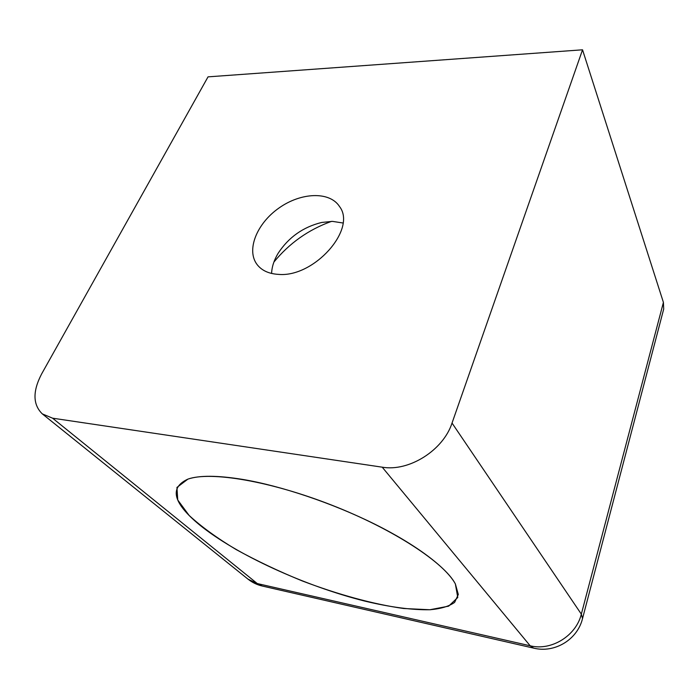 <?xml version="1.0" encoding="UTF-8"?>
<svg xmlns="http://www.w3.org/2000/svg" width="699" height="699" viewBox="0 0 699 699"><rect width="100%" height="100%" fill="white"/><g stroke="black" fill="none" stroke-linecap="round" stroke-linejoin="round"><path stroke-width="1.05" d="M242.553 479.4C217.529 475.355 199.311 475.259 187.926 479.112L176.943 487.43L177.747 499.995L189.097 515.399C201.225 526.609 216.891 537.985 236.087 549.528C256.664 560.825 278.735 571.301 302.274 580.939C337.914 594.508 373.449 604.277 403.611 608.497L429.85 609.746L448.644 606.155L457.766 597.488L455.364 583.918C446.74 567.964 416.919 545.124 374.664 524.101C332.409 503.105 281.042 485.84 242.553 479.4M331.492 221.373C308.53 229.63 289.334 243.2 273.886 262.09M342.964 222.998L332.444 221.373L321.75 222.448C303.165 226.992 288.635 237.267 278.15 253.265C274.043 260.098 271.859 266.826 271.596 273.449M278.412 274.375C268.966 273.816 261.915 270.618 257.249 264.764C245.926 250.338 256.699 223.575 278.901 208.075C300.919 192.321 329.736 191.098 339.557 206.581C357.067 229.08 313.991 277.774 278.412 274.375M452.035 423.061C443.271 450.287 408.915 471.921 382.213 467.177L52.591 418.185L257.284 583.56L530.174 645.789L533.652 648.13C554.709 653.39 577.444 639.637 582.529 618.563L663.701 309.072L663.412 302.396L582.538 49.804L452.035 423.061L581.332 614.133L663.412 302.396M52.591 418.185L42.324 413.895C32.792 404.634 32.573 391.291 41.66 373.878L208.04 76.855L582.538 49.804M199.329 524.704C236.044 554.656 305.349 586.19 364.738 601.079C390.313 607.221 412.139 610.105 430.217 609.729C441.008 608.75 449.134 606.304 454.621 602.389L458.308 594.482L455.364 583.918C444.442 562.887 393.817 529.423 331.946 505.22C270.111 480.947 210.224 471.1 187.926 479.112C169.184 487.675 172.985 502.878 199.329 524.704M382.213 467.177L530.174 645.789C551.24 651.171 576.203 635.775 581.332 614.133L582.529 618.563M262.265 586.033L247.979 579.121C252.217 582.494 256.979 584.801 262.265 586.033L533.652 648.13M42.324 413.895L247.979 579.121"/></g></svg>
